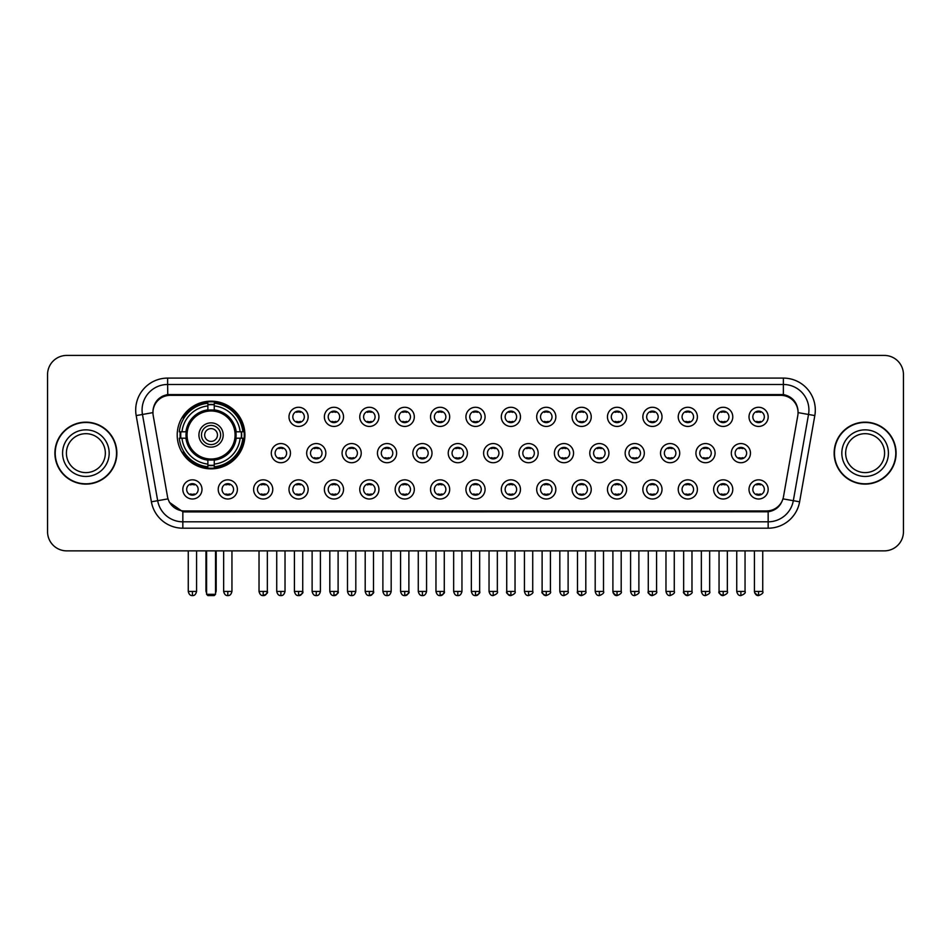 <?xml version="1.0" encoding="UTF-8"?>
<svg xmlns="http://www.w3.org/2000/svg" width="951" height="951" viewBox="0 0 951 951"><rect width="100%" height="100%" fill="white"/><g stroke="black" fill="none" stroke-linecap="round" stroke-linejoin="round"><path stroke-width="1.43" d="M177.207 434.999A33.856 33.856 0 0 0 211.063 468.855A33.856 33.856 0 0 0 244.918 434.999A33.856 33.856 0 0 0 211.063 401.156A33.856 33.856 0 0 0 177.207 434.999M237.381 489.42A9.581 9.581 0 0 1 227.8 499.002A9.581 9.581 0 0 1 218.219 489.42A9.581 9.581 0 0 1 227.8 479.839A9.581 9.581 0 0 1 237.381 489.42M222.047 489.42A5.754 5.754 0 0 0 227.8 495.174A5.754 5.754 0 0 0 233.554 489.42A5.754 5.754 0 0 0 227.8 483.679A5.754 5.754 0 0 0 222.047 489.42M272.771 489.42A9.581 9.581 0 0 1 263.189 499.002A9.581 9.581 0 0 1 253.608 489.42A9.581 9.581 0 0 1 263.189 479.839A9.581 9.581 0 0 1 272.771 489.42M257.436 489.42A5.754 5.754 0 0 0 263.189 495.174A5.754 5.754 0 0 0 268.931 489.42A5.754 5.754 0 0 0 263.189 483.679A5.754 5.754 0 0 0 257.436 489.42M308.148 489.42A9.581 9.581 0 0 1 298.566 499.002A9.581 9.581 0 0 1 288.985 489.42A9.581 9.581 0 0 1 298.566 479.839A9.581 9.581 0 0 1 308.148 489.42M292.825 489.42A5.754 5.754 0 0 0 298.566 495.174A5.754 5.754 0 0 0 304.32 489.42A5.754 5.754 0 0 0 298.566 483.679A5.754 5.754 0 0 0 292.825 489.42M343.537 489.42A9.581 9.581 0 0 1 333.956 499.002A9.581 9.581 0 0 1 324.374 489.42A9.581 9.581 0 0 1 333.956 479.839A9.581 9.581 0 0 1 343.537 489.42M328.214 489.42A5.754 5.754 0 0 0 333.956 495.174A5.754 5.754 0 0 0 339.709 489.42A5.754 5.754 0 0 0 333.956 483.679A5.754 5.754 0 0 0 328.214 489.42M378.926 489.42A9.581 9.581 0 0 1 369.345 499.002A9.581 9.581 0 0 1 359.763 489.42A9.581 9.581 0 0 1 369.345 479.839A9.581 9.581 0 0 1 378.926 489.42M363.591 489.42A5.754 5.754 0 0 0 369.345 495.174A5.754 5.754 0 0 0 375.086 489.42A5.754 5.754 0 0 0 369.345 483.679A5.754 5.754 0 0 0 363.591 489.42M414.315 489.42A9.581 9.581 0 0 1 404.734 499.002A9.581 9.581 0 0 1 395.152 489.42A9.581 9.581 0 0 1 404.734 479.839A9.581 9.581 0 0 1 414.315 489.42M398.98 489.42A5.754 5.754 0 0 0 404.734 495.174A5.754 5.754 0 0 0 410.475 489.42A5.754 5.754 0 0 0 404.734 483.679A5.754 5.754 0 0 0 398.98 489.42M449.692 489.42A9.581 9.581 0 0 1 440.111 499.002A9.581 9.581 0 0 1 430.53 489.42A9.581 9.581 0 0 1 440.111 479.839A9.581 9.581 0 0 1 449.692 489.42M434.369 489.42A5.754 5.754 0 0 0 440.111 495.174A5.754 5.754 0 0 0 445.864 489.42A5.754 5.754 0 0 0 440.111 483.679A5.754 5.754 0 0 0 434.369 489.42M485.081 489.42A9.581 9.581 0 0 1 475.5 499.002A9.581 9.581 0 0 1 465.919 489.42A9.581 9.581 0 0 1 475.5 479.839A9.581 9.581 0 0 1 485.081 489.42M469.746 489.42A5.754 5.754 0 0 0 475.5 495.174A5.754 5.754 0 0 0 481.254 489.42A5.754 5.754 0 0 0 475.5 483.679A5.754 5.754 0 0 0 469.746 489.42M520.47 489.42A9.581 9.581 0 0 1 510.889 499.002A9.581 9.581 0 0 1 501.308 489.42A9.581 9.581 0 0 1 510.889 479.839A9.581 9.581 0 0 1 520.47 489.42M505.136 489.42A5.754 5.754 0 0 0 510.889 495.174A5.754 5.754 0 0 0 516.631 489.42A5.754 5.754 0 0 0 510.889 483.679A5.754 5.754 0 0 0 505.136 489.42M555.848 489.42A9.581 9.581 0 0 1 546.266 499.002A9.581 9.581 0 0 1 536.685 489.42A9.581 9.581 0 0 1 546.266 479.839A9.581 9.581 0 0 1 555.848 489.42M540.525 489.42A5.754 5.754 0 0 0 546.266 495.174A5.754 5.754 0 0 0 552.02 489.42A5.754 5.754 0 0 0 546.266 483.679A5.754 5.754 0 0 0 540.525 489.42M591.237 489.42A9.581 9.581 0 0 1 581.655 499.002A9.581 9.581 0 0 1 572.074 489.42A9.581 9.581 0 0 1 581.655 479.839A9.581 9.581 0 0 1 591.237 489.42M575.914 489.42A5.754 5.754 0 0 0 581.655 495.174A5.754 5.754 0 0 0 587.409 489.42A5.754 5.754 0 0 0 581.655 483.679A5.754 5.754 0 0 0 575.914 489.42M626.626 489.42A9.581 9.581 0 0 1 617.044 499.002A9.581 9.581 0 0 1 607.463 489.42A9.581 9.581 0 0 1 617.044 479.839A9.581 9.581 0 0 1 626.626 489.42M611.291 489.42A5.754 5.754 0 0 0 617.044 495.174A5.754 5.754 0 0 0 622.786 489.42A5.754 5.754 0 0 0 617.044 483.679A5.754 5.754 0 0 0 611.291 489.42M662.015 489.42A9.581 9.581 0 0 1 652.434 499.002A9.581 9.581 0 0 1 642.852 489.42A9.581 9.581 0 0 1 652.434 479.839A9.581 9.581 0 0 1 662.015 489.42M646.68 489.42A5.754 5.754 0 0 0 652.434 495.174A5.754 5.754 0 0 0 658.175 489.42A5.754 5.754 0 0 0 652.434 483.679A5.754 5.754 0 0 0 646.68 489.42M697.392 489.42A9.581 9.581 0 0 1 687.811 499.002A9.581 9.581 0 0 1 678.229 489.42A9.581 9.581 0 0 1 687.811 479.839A9.581 9.581 0 0 1 697.392 489.42M682.069 489.42A5.754 5.754 0 0 0 687.811 495.174A5.754 5.754 0 0 0 693.564 489.42A5.754 5.754 0 0 0 687.811 483.679A5.754 5.754 0 0 0 682.069 489.42M732.781 489.42A9.581 9.581 0 0 1 723.2 499.002A9.581 9.581 0 0 1 713.619 489.42A9.581 9.581 0 0 1 723.2 479.839A9.581 9.581 0 0 1 732.781 489.42M717.446 489.42A5.754 5.754 0 0 0 723.2 495.174A5.754 5.754 0 0 0 728.953 489.42A5.754 5.754 0 0 0 723.2 483.679A5.754 5.754 0 0 0 717.446 489.42M768.17 489.42A9.581 9.581 0 0 1 758.589 499.002A9.581 9.581 0 0 1 749.008 489.42A9.581 9.581 0 0 1 758.589 479.839A9.581 9.581 0 0 1 768.17 489.42M752.835 489.42A5.754 5.754 0 0 0 758.589 495.174A5.754 5.754 0 0 0 764.331 489.42A5.754 5.754 0 0 0 758.589 483.679A5.754 5.754 0 0 0 752.835 489.42M201.992 489.42A9.581 9.581 0 0 1 192.411 499.002A9.581 9.581 0 0 1 182.83 489.42A9.581 9.581 0 0 1 192.411 479.839A9.581 9.581 0 0 1 201.992 489.42M186.669 489.42A5.754 5.754 0 0 0 192.411 495.174A5.754 5.754 0 0 0 198.165 489.42A5.754 5.754 0 0 0 192.411 483.679A5.754 5.754 0 0 0 186.669 489.42M290.459 453.14A9.581 9.581 0 0 1 280.878 462.721A9.581 9.581 0 0 1 271.297 453.14A9.581 9.581 0 0 1 280.878 443.558A9.581 9.581 0 0 1 290.459 453.14M275.124 453.14A5.754 5.754 0 0 0 280.878 458.893A5.754 5.754 0 0 0 286.631 453.14A5.754 5.754 0 0 0 280.878 447.398A5.754 5.754 0 0 0 275.124 453.14M325.848 453.14A9.581 9.581 0 0 1 316.267 462.721A9.581 9.581 0 0 1 306.686 453.14A9.581 9.581 0 0 1 316.267 443.558A9.581 9.581 0 0 1 325.848 453.14M310.513 453.14A5.754 5.754 0 0 0 316.267 458.893A5.754 5.754 0 0 0 322.009 453.14A5.754 5.754 0 0 0 316.267 447.398A5.754 5.754 0 0 0 310.513 453.14M361.225 453.14A9.581 9.581 0 0 1 351.644 462.721A9.581 9.581 0 0 1 342.075 453.14A9.581 9.581 0 0 1 351.644 443.558A9.581 9.581 0 0 1 361.225 453.14M345.902 453.14A5.754 5.754 0 0 0 351.644 458.893A5.754 5.754 0 0 0 357.398 453.14A5.754 5.754 0 0 0 351.644 447.398A5.754 5.754 0 0 0 345.902 453.14M396.615 453.14A9.581 9.581 0 0 1 387.033 462.721A9.581 9.581 0 0 1 377.452 453.14A9.581 9.581 0 0 1 387.033 443.558A9.581 9.581 0 0 1 396.615 453.14M381.292 453.14A5.754 5.754 0 0 0 387.033 458.893A5.754 5.754 0 0 0 392.787 453.14A5.754 5.754 0 0 0 387.033 447.398A5.754 5.754 0 0 0 381.292 453.14M432.004 453.14A9.581 9.581 0 0 1 422.422 462.721A9.581 9.581 0 0 1 412.841 453.14A9.581 9.581 0 0 1 422.422 443.558A9.581 9.581 0 0 1 432.004 453.14M416.669 453.14A5.754 5.754 0 0 0 422.422 458.893A5.754 5.754 0 0 0 428.176 453.14A5.754 5.754 0 0 0 422.422 447.398A5.754 5.754 0 0 0 416.669 453.14M467.393 453.14A9.581 9.581 0 0 1 457.811 462.721A9.581 9.581 0 0 1 448.23 453.14A9.581 9.581 0 0 1 457.811 443.558A9.581 9.581 0 0 1 467.393 453.14M452.058 453.14A5.754 5.754 0 0 0 457.811 458.893A5.754 5.754 0 0 0 463.553 453.14A5.754 5.754 0 0 0 457.811 447.398A5.754 5.754 0 0 0 452.058 453.14M502.77 453.14A9.581 9.581 0 0 1 493.189 462.721A9.581 9.581 0 0 1 483.607 453.14A9.581 9.581 0 0 1 493.189 443.558A9.581 9.581 0 0 1 502.77 453.14M487.447 453.14A5.754 5.754 0 0 0 493.189 458.893A5.754 5.754 0 0 0 498.942 453.14A5.754 5.754 0 0 0 493.189 447.398A5.754 5.754 0 0 0 487.447 453.14M538.159 453.14A9.581 9.581 0 0 1 528.578 462.721A9.581 9.581 0 0 1 518.996 453.14A9.581 9.581 0 0 1 528.578 443.558A9.581 9.581 0 0 1 538.159 453.14M522.824 453.14A5.754 5.754 0 0 0 528.578 458.893A5.754 5.754 0 0 0 534.331 453.14A5.754 5.754 0 0 0 528.578 447.398A5.754 5.754 0 0 0 522.824 453.14M573.548 453.14A9.581 9.581 0 0 1 563.967 462.721A9.581 9.581 0 0 1 554.385 453.14A9.581 9.581 0 0 1 563.967 443.558A9.581 9.581 0 0 1 573.548 453.14M558.213 453.14A5.754 5.754 0 0 0 563.967 458.893A5.754 5.754 0 0 0 569.708 453.14A5.754 5.754 0 0 0 563.967 447.398A5.754 5.754 0 0 0 558.213 453.14M608.925 453.14A9.581 9.581 0 0 1 599.356 462.721A9.581 9.581 0 0 1 589.775 453.14A9.581 9.581 0 0 1 599.356 443.558A9.581 9.581 0 0 1 608.925 453.14M593.602 453.14A5.754 5.754 0 0 0 599.356 458.893A5.754 5.754 0 0 0 605.098 453.14A5.754 5.754 0 0 0 599.356 447.398A5.754 5.754 0 0 0 593.602 453.14M644.314 453.14A9.581 9.581 0 0 1 634.733 462.721A9.581 9.581 0 0 1 625.152 453.14A9.581 9.581 0 0 1 634.733 443.558A9.581 9.581 0 0 1 644.314 453.14M628.991 453.14A5.754 5.754 0 0 0 634.733 458.893A5.754 5.754 0 0 0 640.487 453.14A5.754 5.754 0 0 0 634.733 447.398A5.754 5.754 0 0 0 628.991 453.14M679.703 453.14A9.581 9.581 0 0 1 670.122 462.721A9.581 9.581 0 0 1 660.541 453.14A9.581 9.581 0 0 1 670.122 443.558A9.581 9.581 0 0 1 679.703 453.14M664.369 453.14A5.754 5.754 0 0 0 670.122 458.893A5.754 5.754 0 0 0 675.876 453.14A5.754 5.754 0 0 0 670.122 447.398A5.754 5.754 0 0 0 664.369 453.14M715.093 453.14A9.581 9.581 0 0 1 705.511 462.721A9.581 9.581 0 0 1 695.93 453.14A9.581 9.581 0 0 1 705.511 443.558A9.581 9.581 0 0 1 715.093 453.14M699.758 453.14A5.754 5.754 0 0 0 705.511 458.893A5.754 5.754 0 0 0 711.253 453.14A5.754 5.754 0 0 0 705.511 447.398A5.754 5.754 0 0 0 699.758 453.14M750.47 453.14A9.581 9.581 0 0 1 740.888 462.721A9.581 9.581 0 0 1 731.307 453.14A9.581 9.581 0 0 1 740.888 443.558A9.581 9.581 0 0 1 750.47 453.14M735.147 453.14A5.754 5.754 0 0 0 740.888 458.893A5.754 5.754 0 0 0 746.642 453.14A5.754 5.754 0 0 0 740.888 447.398A5.754 5.754 0 0 0 735.147 453.14M308.148 416.859A9.581 9.581 0 0 1 298.566 426.44A9.581 9.581 0 0 1 288.985 416.859A9.581 9.581 0 0 1 298.566 407.278A9.581 9.581 0 0 1 308.148 416.859M292.825 416.859A5.754 5.754 0 0 0 298.566 422.613A5.754 5.754 0 0 0 304.32 416.859A5.754 5.754 0 0 0 298.566 411.117A5.754 5.754 0 0 0 292.825 416.859M343.537 416.859A9.581 9.581 0 0 1 333.956 426.44A9.581 9.581 0 0 1 324.374 416.859A9.581 9.581 0 0 1 333.956 407.278A9.581 9.581 0 0 1 343.537 416.859M328.214 416.859A5.754 5.754 0 0 0 333.956 422.613A5.754 5.754 0 0 0 339.709 416.859A5.754 5.754 0 0 0 333.956 411.117A5.754 5.754 0 0 0 328.214 416.859M378.926 416.859A9.581 9.581 0 0 1 369.345 426.44A9.581 9.581 0 0 1 359.763 416.859A9.581 9.581 0 0 1 369.345 407.278A9.581 9.581 0 0 1 378.926 416.859M363.591 416.859A5.754 5.754 0 0 0 369.345 422.613A5.754 5.754 0 0 0 375.086 416.859A5.754 5.754 0 0 0 369.345 411.117A5.754 5.754 0 0 0 363.591 416.859M414.315 416.859A9.581 9.581 0 0 1 404.734 426.44A9.581 9.581 0 0 1 395.152 416.859A9.581 9.581 0 0 1 404.734 407.278A9.581 9.581 0 0 1 414.315 416.859M398.98 416.859A5.754 5.754 0 0 0 404.734 422.613A5.754 5.754 0 0 0 410.475 416.859A5.754 5.754 0 0 0 404.734 411.117A5.754 5.754 0 0 0 398.98 416.859M449.692 416.859A9.581 9.581 0 0 1 440.111 426.44A9.581 9.581 0 0 1 430.53 416.859A9.581 9.581 0 0 1 440.111 407.278A9.581 9.581 0 0 1 449.692 416.859M434.369 416.859A5.754 5.754 0 0 0 440.111 422.613A5.754 5.754 0 0 0 445.864 416.859A5.754 5.754 0 0 0 440.111 411.117A5.754 5.754 0 0 0 434.369 416.859M485.081 416.859A9.581 9.581 0 0 1 475.5 426.44A9.581 9.581 0 0 1 465.919 416.859A9.581 9.581 0 0 1 475.5 407.278A9.581 9.581 0 0 1 485.081 416.859M469.746 416.859A5.754 5.754 0 0 0 475.5 422.613A5.754 5.754 0 0 0 481.254 416.859A5.754 5.754 0 0 0 475.5 411.117A5.754 5.754 0 0 0 469.746 416.859M520.47 416.859A9.581 9.581 0 0 1 510.889 426.44A9.581 9.581 0 0 1 501.308 416.859A9.581 9.581 0 0 1 510.889 407.278A9.581 9.581 0 0 1 520.47 416.859M505.136 416.859A5.754 5.754 0 0 0 510.889 422.613A5.754 5.754 0 0 0 516.631 416.859A5.754 5.754 0 0 0 510.889 411.117A5.754 5.754 0 0 0 505.136 416.859M555.848 416.859A9.581 9.581 0 0 1 546.266 426.44A9.581 9.581 0 0 1 536.685 416.859A9.581 9.581 0 0 1 546.266 407.278A9.581 9.581 0 0 1 555.848 416.859M540.525 416.859A5.754 5.754 0 0 0 546.266 422.613A5.754 5.754 0 0 0 552.02 416.859A5.754 5.754 0 0 0 546.266 411.117A5.754 5.754 0 0 0 540.525 416.859M591.237 416.859A9.581 9.581 0 0 1 581.655 426.44A9.581 9.581 0 0 1 572.074 416.859A9.581 9.581 0 0 1 581.655 407.278A9.581 9.581 0 0 1 591.237 416.859M575.914 416.859A5.754 5.754 0 0 0 581.655 422.613A5.754 5.754 0 0 0 587.409 416.859A5.754 5.754 0 0 0 581.655 411.117A5.754 5.754 0 0 0 575.914 416.859M626.626 416.859A9.581 9.581 0 0 1 617.044 426.44A9.581 9.581 0 0 1 607.463 416.859A9.581 9.581 0 0 1 617.044 407.278A9.581 9.581 0 0 1 626.626 416.859M611.291 416.859A5.754 5.754 0 0 0 617.044 422.613A5.754 5.754 0 0 0 622.786 416.859A5.754 5.754 0 0 0 617.044 411.117A5.754 5.754 0 0 0 611.291 416.859M662.015 416.859A9.581 9.581 0 0 1 652.434 426.44A9.581 9.581 0 0 1 642.852 416.859A9.581 9.581 0 0 1 652.434 407.278A9.581 9.581 0 0 1 662.015 416.859M646.68 416.859A5.754 5.754 0 0 0 652.434 422.613A5.754 5.754 0 0 0 658.175 416.859A5.754 5.754 0 0 0 652.434 411.117A5.754 5.754 0 0 0 646.68 416.859M697.392 416.859A9.581 9.581 0 0 1 687.811 426.44A9.581 9.581 0 0 1 678.229 416.859A9.581 9.581 0 0 1 687.811 407.278A9.581 9.581 0 0 1 697.392 416.859M682.069 416.859A5.754 5.754 0 0 0 687.811 422.613A5.754 5.754 0 0 0 693.564 416.859A5.754 5.754 0 0 0 687.811 411.117A5.754 5.754 0 0 0 682.069 416.859M732.781 416.859A9.581 9.581 0 0 1 723.2 426.44A9.581 9.581 0 0 1 713.619 416.859A9.581 9.581 0 0 1 723.2 407.278A9.581 9.581 0 0 1 732.781 416.859M717.446 416.859A5.754 5.754 0 0 0 723.2 422.613A5.754 5.754 0 0 0 728.953 416.859A5.754 5.754 0 0 0 723.2 411.117A5.754 5.754 0 0 0 717.446 416.859M768.17 416.859A9.581 9.581 0 0 1 758.589 426.44A9.581 9.581 0 0 1 749.008 416.859A9.581 9.581 0 0 1 758.589 407.278A9.581 9.581 0 0 1 768.17 416.859M752.835 416.859A5.754 5.754 0 0 0 758.589 422.613A5.754 5.754 0 0 0 764.331 416.859A5.754 5.754 0 0 0 758.589 411.117A5.754 5.754 0 0 0 752.835 416.859M153.206 415.575A17.249 17.249 0 0 1 170.181 395.343L780.819 395.343A17.249 17.249 0 0 1 797.794 415.575L783.493 496.695A17.249 17.249 0 0 1 766.506 510.949L184.494 510.949A17.249 17.249 0 0 1 167.507 496.695L153.206 415.575M180.25 438.197A30.979 30.979 0 0 1 180.25 431.813M54.896 453.14A30.979 30.979 0 0 0 85.875 484.118A30.979 30.979 0 0 0 116.854 453.14A30.979 30.979 0 0 0 85.875 422.161A30.979 30.979 0 0 0 54.896 453.14M834.146 453.14A30.979 30.979 0 0 0 865.125 484.118A30.979 30.979 0 0 0 896.104 453.14A30.979 30.979 0 0 0 865.125 422.161A30.979 30.979 0 0 0 834.146 453.14M153.016 410.036L152.968 412.615L153.016 410.036C154.347 401.536 159.221 396.389 167.626 394.57L783.374 394.57C791.767 396.377 796.641 401.524 797.984 410.036L798.032 412.615M167.626 378.094L783.374 378.094A31.942 31.942 0 0 1 814.817 415.575L799.613 501.807A31.942 31.942 0 0 1 768.158 528.197L182.842 528.197A31.942 31.942 0 0 1 151.387 501.807L136.183 415.575A31.942 31.942 0 0 1 167.626 378.094L167.626 384.477L783.374 384.477A25.546 25.546 0 0 1 808.528 414.47L793.324 500.69A25.546 25.546 0 0 1 768.158 521.814L182.842 521.814A25.546 25.546 0 0 1 157.676 500.69L142.472 414.47A25.546 25.546 0 0 1 167.626 384.477L167.768 394.546M157.616 399.812L162.205 396.341M162.359 396.258L166.817 394.713M768.158 528.197L768.158 511.793C775.754 510.532 780.664 506.217 782.899 498.859C780.676 506.217 775.766 510.521 768.158 511.793L184.827 511.911L182.842 511.793L169.385 502.33M796.332 404.116L797.984 410.036M903.45 374.575A19.163 19.163 0 0 0 884.287 355.424L66.713 355.424A19.163 19.163 0 0 0 47.55 374.575L47.55 531.704A19.163 19.163 0 0 0 66.713 550.867L884.287 550.867A19.163 19.163 0 0 0 903.45 531.704L903.45 374.575L903.45 531.704M782.97 498.871L793.324 500.69L808.528 414.47L814.817 415.575M47.55 374.575L47.55 531.704M884.287 355.424L66.713 355.424M66.713 550.867L884.287 550.867M105.347 453.14A19.472 19.472 0 0 0 85.875 433.68A19.472 19.472 0 0 0 66.404 453.14A19.472 19.472 0 0 0 85.875 472.611A19.472 19.472 0 0 0 105.347 453.14A19.472 19.472 0 0 1 85.875 472.611A19.472 19.472 0 0 1 66.404 453.14M116.533 453.14A30.658 30.658 0 0 0 85.875 422.482A30.658 30.658 0 0 0 55.217 453.14A30.658 30.658 0 0 0 85.875 483.809A30.658 30.658 0 0 0 116.533 453.14M884.596 453.14A19.472 19.472 0 0 0 865.125 433.68A19.472 19.472 0 0 0 845.653 453.14A19.472 19.472 0 0 0 865.125 472.611A19.472 19.472 0 0 0 884.596 453.14A19.472 19.472 0 0 1 865.125 472.611A19.472 19.472 0 0 1 845.653 453.14M895.783 453.14A30.658 30.658 0 0 0 865.125 422.482A30.658 30.658 0 0 0 834.467 453.14A30.658 30.658 0 0 0 865.125 483.809A30.658 30.658 0 0 0 895.783 453.14M235.896 438.197A25.035 25.035 0 0 0 214.26 410.166L214.26 410.166A25.035 25.035 0 0 0 186.23 438.197A25.035 25.035 0 0 0 235.896 438.197L235.896 438.197A25.035 25.035 0 0 1 214.26 459.832L214.26 464.088A29.255 29.255 0 0 0 240.139 438.197L242.838 438.197A31.942 31.942 0 0 1 214.26 466.786L214.26 464.088M180.892 438.197A30.337 30.337 0 0 1 180.892 431.813M214.26 404.829A30.337 30.337 0 0 0 207.877 404.829M241.233 431.813A30.337 30.337 0 0 1 241.233 438.197M240.139 431.813L242.838 431.813A31.942 31.942 0 0 0 214.26 403.224L214.26 409.869A25.332 25.332 0 0 1 236.205 431.813L240.139 431.813A29.255 29.255 0 0 0 214.26 405.922M181.986 438.197L179.287 438.197A31.942 31.942 0 0 0 207.877 466.786L207.877 460.141A25.332 25.332 0 0 1 185.932 438.197L181.986 438.197A29.255 29.255 0 0 0 207.877 464.088M240.139 438.197L236.205 438.197A25.332 25.332 0 0 1 214.26 460.141L214.26 459.832M186.23 438.197L186.23 438.197A25.035 25.035 0 0 0 207.877 459.832M214.26 465.17A30.337 30.337 0 0 1 207.877 465.17M207.877 405.922L207.877 403.224A31.942 31.942 0 0 0 179.287 431.813L185.932 431.813A25.332 25.332 0 0 1 207.877 409.869L207.877 405.922A29.255 29.255 0 0 0 181.986 431.813M235.087 434.999A24.013 24.013 0 0 1 211.063 459.024A24.013 24.013 0 0 1 187.05 434.999A24.013 24.013 0 0 1 211.063 410.987A24.013 24.013 0 0 1 235.087 434.999M223.2 434.999A12.137 12.137 0 0 0 211.063 422.874A12.137 12.137 0 0 0 198.925 434.999A12.137 12.137 0 0 0 211.063 447.136A12.137 12.137 0 0 0 223.2 434.999M220.644 434.999A9.581 9.581 0 0 0 211.063 425.418A9.581 9.581 0 0 0 201.481 434.999A9.581 9.581 0 0 0 211.063 444.581A9.581 9.581 0 0 0 220.644 434.999M217.458 434.999A6.384 6.384 0 0 1 211.063 441.395A6.384 6.384 0 0 1 204.679 434.999A6.384 6.384 0 0 1 211.063 428.616A6.384 6.384 0 0 1 217.458 434.999A6.384 6.384 0 0 1 211.063 441.395A6.384 6.384 0 0 1 204.679 434.999A6.384 6.384 0 0 1 211.063 428.616M184.185 417.762L182.675 417.762A33.214 33.214 0 0 1 244.276 434.999A33.214 33.214 0 0 1 182.675 452.248L184.185 452.248M206.593 550.867L206.593 594.304L215.532 594.304L215.532 550.867M206.593 594.304L207.877 595.576L214.26 595.576L215.532 594.304M296.653 422.28L296.653 421.376A4.898 4.898 0 0 0 300.492 421.376L300.492 422.28M300.492 411.45L300.492 412.354A4.898 4.898 0 0 0 296.653 412.354L296.653 411.45M332.042 422.28L332.042 421.376A4.898 4.898 0 0 0 335.869 421.376L335.869 422.28M335.869 411.45L335.869 412.354A4.898 4.898 0 0 0 332.042 412.354L332.042 411.45M367.431 422.28L367.431 421.376A4.898 4.898 0 0 0 371.259 421.376L371.259 422.28M371.259 411.45L371.259 412.354A4.898 4.898 0 0 0 367.431 412.354L367.431 411.45M402.808 422.28L402.808 421.376A4.898 4.898 0 0 0 406.648 421.376L406.648 422.28M406.648 411.45L406.648 412.354A4.898 4.898 0 0 0 402.808 412.354L402.808 411.45M438.197 422.28L438.197 421.376A4.898 4.898 0 0 0 442.025 421.376L442.025 422.28M442.025 411.45L442.025 412.354A4.898 4.898 0 0 0 438.197 412.354L438.197 411.45M473.586 422.28L473.586 421.376A4.898 4.898 0 0 0 477.414 421.376L477.414 422.28M477.414 411.45L477.414 412.354A4.898 4.898 0 0 0 473.586 412.354L473.586 411.45M508.975 422.28L508.975 421.376A4.898 4.898 0 0 0 512.803 421.376L512.803 422.28M512.803 411.45L512.803 412.354A4.898 4.898 0 0 0 508.975 412.354L508.975 411.45M544.352 422.28L544.352 421.376A4.898 4.898 0 0 0 548.192 421.376L548.192 422.28M548.192 411.45L548.192 412.354A4.898 4.898 0 0 0 544.352 412.354L544.352 411.45M579.741 422.28L579.741 421.376A4.898 4.898 0 0 0 583.569 421.376L583.569 422.28M583.569 411.45L583.569 412.354A4.898 4.898 0 0 0 579.741 412.354L579.741 411.45M615.131 422.28L615.131 421.376A4.898 4.898 0 0 0 618.958 421.376L618.958 422.28M618.958 411.45L618.958 412.354A4.898 4.898 0 0 0 615.131 412.354L615.131 411.45M650.508 422.28L650.508 421.376A4.898 4.898 0 0 0 654.347 421.376L654.347 422.28M654.347 411.45L654.347 412.354A4.898 4.898 0 0 0 650.508 412.354L650.508 411.45M685.897 422.28L685.897 421.376A4.898 4.898 0 0 0 689.725 421.376L689.725 422.28M689.725 411.45L689.725 412.354A4.898 4.898 0 0 0 685.897 412.354L685.897 411.45M721.286 422.28L721.286 421.376A4.898 4.898 0 0 0 725.114 421.376L725.114 422.28M725.114 411.45L725.114 412.354A4.898 4.898 0 0 0 721.286 412.354L721.286 411.45M756.675 422.28L756.675 421.376A4.898 4.898 0 0 0 760.503 421.376L760.503 422.28M760.503 411.45L760.503 412.354A4.898 4.898 0 0 0 756.675 412.354L756.675 411.45M278.964 458.56L278.964 457.657A4.898 4.898 0 0 0 282.792 457.657L282.792 458.56M282.792 447.719L282.792 448.634A4.898 4.898 0 0 0 278.964 448.634L278.964 447.719M314.353 458.56L314.353 457.657A4.898 4.898 0 0 0 318.181 457.657L318.181 458.56M318.181 447.719L318.181 448.634A4.898 4.898 0 0 0 314.353 448.634L314.353 447.719M349.73 458.56L349.73 457.657A4.898 4.898 0 0 0 353.57 457.657L353.57 458.56M353.57 447.719L353.57 448.634A4.898 4.898 0 0 0 349.73 448.634L349.73 447.719M385.119 458.56L385.119 457.657A4.898 4.898 0 0 0 388.947 457.657L388.947 458.56M388.947 447.719L388.947 448.634A4.898 4.898 0 0 0 385.119 448.634L385.119 447.719M420.508 458.56L420.508 457.657A4.898 4.898 0 0 0 424.336 457.657L424.336 458.56M424.336 447.719L424.336 448.634A4.898 4.898 0 0 0 420.508 448.634L420.508 447.719M455.886 458.56L455.886 457.657A4.898 4.898 0 0 0 459.725 457.657L459.725 458.56M459.725 447.719L459.725 448.634A4.898 4.898 0 0 0 455.886 448.634L455.886 447.719M491.275 458.56L491.275 457.657A4.898 4.898 0 0 0 495.114 457.657L495.114 458.56M495.114 447.719L495.114 448.634A4.898 4.898 0 0 0 491.275 448.634L491.275 447.719M526.664 458.56L526.664 457.657A4.898 4.898 0 0 0 530.492 457.657L530.492 458.56M530.492 447.719L530.492 448.634A4.898 4.898 0 0 0 526.664 448.634L526.664 447.719M562.053 458.56L562.053 457.657A4.898 4.898 0 0 0 565.881 457.657L565.881 458.56M565.881 447.719L565.881 448.634A4.898 4.898 0 0 0 562.053 448.634L562.053 447.719M597.43 458.56L597.43 457.657A4.898 4.898 0 0 0 601.27 457.657L601.27 458.56M601.27 447.719L601.27 448.634A4.898 4.898 0 0 0 597.43 448.634L597.43 447.719M632.819 458.56L632.819 457.657A4.898 4.898 0 0 0 636.647 457.657L636.647 458.56M636.647 447.719L636.647 448.634A4.898 4.898 0 0 0 632.819 448.634L632.819 447.719M668.208 458.56L668.208 457.657A4.898 4.898 0 0 0 672.036 457.657L672.036 458.56M672.036 447.719L672.036 448.634A4.898 4.898 0 0 0 668.208 448.634L668.208 447.719M703.585 458.56L703.585 457.657A4.898 4.898 0 0 0 707.425 457.657L707.425 458.56M707.425 447.719L707.425 448.634A4.898 4.898 0 0 0 703.585 448.634L703.585 447.719M738.975 458.56L738.975 457.657A4.898 4.898 0 0 0 742.814 457.657L742.814 458.56M742.814 447.719L742.814 448.634A4.898 4.898 0 0 0 738.975 448.634L738.975 447.719M190.497 494.841L190.497 493.938A4.898 4.898 0 0 0 194.325 493.938L194.325 494.841M194.325 484L194.325 484.915A4.898 4.898 0 0 0 190.497 484.915L190.497 484M225.886 494.841L225.886 493.938A4.898 4.898 0 0 0 229.714 493.938L229.714 494.841M229.714 484L229.714 484.915A4.898 4.898 0 0 0 225.886 484.915L225.886 484M261.275 494.841L261.275 493.938A4.898 4.898 0 0 0 265.103 493.938L265.103 494.841M265.103 484L265.103 484.915A4.898 4.898 0 0 0 261.275 484.915L261.275 484M296.653 494.841L296.653 493.938A4.898 4.898 0 0 0 300.492 493.938L300.492 494.841M300.492 484L300.492 484.915A4.898 4.898 0 0 0 296.653 484.915L296.653 484M332.042 494.841L332.042 493.938A4.898 4.898 0 0 0 335.869 493.938L335.869 494.841M335.869 484L335.869 484.915A4.898 4.898 0 0 0 332.042 484.915L332.042 484M367.431 494.841L367.431 493.938A4.898 4.898 0 0 0 371.259 493.938L371.259 494.841M371.259 484L371.259 484.915A4.898 4.898 0 0 0 367.431 484.915L367.431 484M402.808 494.841L402.808 493.938A4.898 4.898 0 0 0 406.648 493.938L406.648 494.841M406.648 484L406.648 484.915A4.898 4.898 0 0 0 402.808 484.915L402.808 484M438.197 494.841L438.197 493.938A4.898 4.898 0 0 0 442.025 493.938L442.025 494.841M442.025 484L442.025 484.915A4.898 4.898 0 0 0 438.197 484.915L438.197 484M473.586 494.841L473.586 493.938A4.898 4.898 0 0 0 477.414 493.938L477.414 494.841M477.414 484L477.414 484.915A4.898 4.898 0 0 0 473.586 484.915L473.586 484M508.975 494.841L508.975 493.938A4.898 4.898 0 0 0 512.803 493.938L512.803 494.841M512.803 484L512.803 484.915A4.898 4.898 0 0 0 508.975 484.915L508.975 484M544.352 494.841L544.352 493.938A4.898 4.898 0 0 0 548.192 493.938L548.192 494.841M548.192 484L548.192 484.915A4.898 4.898 0 0 0 544.352 484.915L544.352 484M579.741 494.841L579.741 493.938A4.898 4.898 0 0 0 583.569 493.938L583.569 494.841M583.569 484L583.569 484.915A4.898 4.898 0 0 0 579.741 484.915L579.741 484M615.131 494.841L615.131 493.938A4.898 4.898 0 0 0 618.958 493.938L618.958 494.841M618.958 484L618.958 484.915A4.898 4.898 0 0 0 615.131 484.915L615.131 484M650.508 494.841L650.508 493.938A4.898 4.898 0 0 0 654.347 493.938L654.347 494.841M654.347 484L654.347 484.915A4.898 4.898 0 0 0 650.508 484.915L650.508 484M685.897 494.841L685.897 493.938A4.898 4.898 0 0 0 689.725 493.938L689.725 494.841M689.725 484L689.725 484.915A4.898 4.898 0 0 0 685.897 484.915L685.897 484M721.286 494.841L721.286 493.938A4.898 4.898 0 0 0 725.114 493.938L725.114 494.841M725.114 484L725.114 484.915A4.898 4.898 0 0 0 721.286 484.915L721.286 484M756.675 494.841L756.675 493.938A4.898 4.898 0 0 0 760.503 493.938L760.503 494.841M760.503 484L760.503 484.915A4.898 4.898 0 0 0 756.675 484.915L756.675 484M783.374 378.094L783.374 394.57M136.183 415.575L142.472 414.47A25.546 25.546 0 0 1 142.079 410.036M142.472 414.47L152.945 412.615M182.842 528.197L182.842 511.793M151.387 501.807L168.03 498.871M798.055 412.615L808.528 414.47M793.324 500.69L799.613 501.807M109.175 453.14A23.3 23.3 0 0 0 85.875 429.84A23.3 23.3 0 0 0 62.576 453.14A23.3 23.3 0 0 0 85.875 476.451A23.3 23.3 0 0 0 109.175 453.14M888.424 453.14A23.3 23.3 0 0 0 865.125 429.84A23.3 23.3 0 0 0 841.825 453.14A23.3 23.3 0 0 0 865.125 476.451A23.3 23.3 0 0 0 888.424 453.14M205.951 550.867L205.951 590.476L206.593 590.476M211.063 441.395A6.384 6.384 0 0 1 204.679 434.999M215.532 590.476L216.174 590.476L216.174 550.867M207.877 465.467A30.622 30.622 0 0 0 214.26 465.467M241.518 438.197A30.622 30.622 0 0 0 241.518 431.813M214.26 404.544A30.622 30.622 0 0 0 207.877 404.544M280.878 591.427L276.729 591.427C277.454 594.387 278.833 595.778 280.878 595.576L280.878 591.427L285.027 591.427L285.027 550.867M316.267 591.427L312.118 591.427C312.831 594.387 314.222 595.778 316.267 595.576L316.267 591.427L320.416 591.427L320.416 550.867M351.644 591.427L347.495 591.427C348.221 594.387 349.611 595.778 351.644 595.576L351.644 591.427L355.805 591.427L355.805 550.867M387.033 591.427L382.884 591.427C383.61 594.387 384.989 595.778 387.033 595.576L387.033 591.427L391.182 591.427L391.182 550.867M422.422 591.427L418.274 591.427C418.999 594.387 420.378 595.778 422.422 595.576L422.422 591.427L426.571 591.427L426.571 550.867M457.811 591.427L453.651 591.427C454.376 594.387 455.767 595.778 457.811 595.576L457.811 591.427L461.96 591.427L461.96 550.867M493.189 591.427L489.04 591.427C489.765 594.387 491.144 595.778 493.189 595.576L493.189 591.427L497.349 591.427L497.349 550.867M528.578 591.427L524.429 591.427C525.154 594.387 526.533 595.778 528.578 595.576L528.578 591.427L532.726 591.427L532.726 550.867M563.967 591.427L559.818 591.427C560.531 594.387 561.922 595.778 563.967 595.576L563.967 591.427L568.116 591.427L568.116 550.867M599.356 591.427L595.195 591.427C595.92 594.387 597.311 595.778 599.356 595.576L599.356 591.427L603.505 591.427L603.505 550.867M634.733 591.427L630.584 591.427C631.309 594.387 632.688 595.778 634.733 595.576L634.733 591.427L638.882 591.427L638.882 550.867M670.122 591.427L665.973 591.427C666.699 594.387 668.077 595.778 670.122 595.576L670.122 591.427L674.271 591.427L674.271 550.867M705.511 591.427L701.351 591.427C702.076 594.387 703.467 595.778 705.511 595.576L705.511 591.427L709.66 591.427L709.66 550.867M740.888 591.427L736.74 591.427C737.465 594.387 738.844 595.778 740.888 595.576L740.888 591.427L745.049 591.427L745.049 550.867M192.411 591.427L188.262 591.427C188.987 594.387 190.366 595.778 192.411 595.576L192.411 591.427L196.572 591.427L196.572 550.867M227.8 591.427L223.651 591.427C224.377 594.387 225.756 595.778 227.8 595.576L227.8 591.427L231.949 591.427L231.949 550.867M263.189 591.427L259.029 591.427C259.754 594.387 261.145 595.778 263.189 595.576L263.189 591.427L267.338 591.427C268.182 592.758 266.791 594.137 263.189 595.576C265.234 595.778 266.613 594.387 267.338 591.427L267.338 550.867M298.566 591.427L294.418 591.427C295.143 594.387 296.534 595.778 298.566 595.576L298.566 591.427L302.727 591.427C303.571 592.758 302.18 594.137 298.566 595.576C300.611 595.778 302.002 594.387 302.727 591.427L302.727 550.867M333.956 591.427L329.807 591.427C330.532 594.387 331.911 595.778 333.956 595.576L333.956 591.427L338.104 591.427C338.948 592.758 337.569 594.137 333.956 595.576C336 595.778 337.379 594.387 338.104 591.427L338.104 550.867M369.345 591.427L365.196 591.427C365.921 594.387 367.3 595.778 369.345 595.576L369.345 591.427L373.493 591.427C374.337 592.758 372.958 594.137 369.345 595.576C371.389 595.778 372.768 594.387 373.493 591.427L373.493 550.867M404.734 591.427L400.573 591.427C401.298 594.387 402.689 595.778 404.734 595.576L404.734 591.427L408.882 591.427C409.726 592.758 408.336 594.137 404.734 595.576C406.766 595.778 408.157 594.387 408.882 591.427L408.882 550.867M440.111 591.427L435.962 591.427C436.687 594.387 438.066 595.778 440.111 595.576L440.111 591.427L444.272 591.427C445.104 592.758 443.725 594.137 440.111 595.576C442.156 595.778 443.546 594.387 444.272 591.427L444.272 550.867M475.5 591.427L471.351 591.427L471.351 550.867L471.351 591.427C472.076 594.387 473.455 595.778 475.5 595.576L475.5 591.427L479.649 591.427C480.493 592.758 479.114 594.137 475.5 595.576C477.545 595.778 478.924 594.387 479.649 591.427L479.649 550.867M510.889 591.427L506.728 591.427C505.896 592.758 507.275 594.137 510.889 595.576L510.889 591.427L515.038 591.427L515.038 550.867M546.266 591.427L542.118 591.427C541.274 592.758 542.664 594.137 546.266 595.576L546.266 591.427L550.427 591.427L550.427 550.867M581.655 591.427L577.507 591.427C576.663 592.758 578.042 594.137 581.655 595.576L581.655 591.427L585.804 591.427L585.804 550.867M612.896 550.867L612.896 591.427C613.621 594.387 615 595.778 617.044 595.576L617.044 591.427L612.896 591.427L612.931 592.045M617.044 595.576C620.658 594.137 622.037 592.758 621.193 591.427L621.193 550.867L621.193 591.427L617.044 591.427M652.434 591.427L648.273 591.427C647.429 592.758 648.82 594.137 652.434 595.576L652.434 591.427L656.582 591.427L656.582 550.867M687.811 591.427L683.662 591.427C682.818 592.758 684.209 594.137 687.811 595.576L687.811 591.427L691.971 591.427L691.971 550.867M723.2 591.427L719.051 591.427C718.207 592.758 719.586 594.137 723.2 595.576L723.2 591.427L727.349 591.427L727.349 550.867M754.428 550.867L754.428 591.427C755.153 594.387 756.544 595.778 758.589 595.576L758.589 591.427L754.428 591.427L754.476 592.045M762.738 550.867L762.738 591.427L758.589 591.427M205.951 590.476A5.112 5.112 0 0 0 206.593 592.948M215.532 592.948A5.112 5.112 0 0 0 216.174 590.476M506.728 591.427L506.728 550.867L506.728 591.427C507.454 594.387 508.844 595.778 510.889 595.576C514.491 594.137 515.882 592.758 515.038 591.427M542.118 591.427L542.118 550.867L542.118 591.427C542.843 594.387 544.234 595.778 546.266 595.576C549.88 594.137 551.271 592.758 550.427 591.427M613.181 592.948L616.426 595.54M719.051 591.427L719.051 550.867L719.051 591.427C719.776 594.387 721.155 595.778 723.2 595.576C726.814 594.137 728.193 592.758 727.349 591.427M754.725 592.948L757.971 595.54M276.729 591.427L276.729 550.867M285.027 591.427C284.301 594.387 282.923 595.778 280.878 595.576M312.118 591.427L312.118 550.867M320.416 591.427C319.691 594.387 318.312 595.778 316.267 595.576M347.495 591.427L347.495 550.867M355.805 591.427C355.08 594.387 353.689 595.778 351.644 595.576M382.884 591.427L382.884 550.867M391.182 591.427C390.469 594.387 389.078 595.778 387.033 595.576M418.274 591.427L418.274 550.867M426.571 591.427C425.846 594.387 424.467 595.778 422.422 595.576M453.651 591.427L453.651 550.867M461.96 591.427C461.235 594.387 459.856 595.778 457.811 595.576M489.04 591.427L489.04 550.867M497.349 591.427C498.181 592.758 496.802 594.137 493.189 595.576M524.429 591.427L524.429 550.867M532.726 591.427C533.57 592.758 532.191 594.137 528.578 595.576M559.818 591.427L559.818 550.867M568.116 591.427C568.96 592.758 567.569 594.137 563.967 595.576M595.195 591.427L595.195 550.867M603.505 591.427C604.349 592.758 602.958 594.137 599.356 595.576M630.584 591.427L630.584 550.867M638.882 591.427C639.726 592.758 638.347 594.137 634.733 595.576M665.973 591.427L665.973 550.867M674.271 591.427C675.115 592.758 673.736 594.137 670.122 595.576M701.351 591.427L701.351 550.867M709.66 591.427C710.504 592.758 709.113 594.137 705.511 595.576M736.74 591.427L736.74 550.867M745.049 591.427C745.881 592.758 744.502 594.137 740.888 595.576M188.262 591.427L188.262 550.867M196.572 591.427C195.847 594.387 194.456 595.778 192.411 595.576M223.651 591.427L223.651 550.867M231.949 591.427C231.224 594.387 229.845 595.778 227.8 595.576M259.029 591.427L259.029 550.867M294.418 591.427L294.418 550.867M329.807 591.427L329.807 550.867M365.196 591.427L365.196 550.867M400.573 591.427L400.573 550.867M435.962 591.427L435.962 550.867M577.507 550.867L577.507 591.427C578.232 594.387 579.611 595.778 581.655 595.576C585.269 594.137 586.648 592.758 585.804 591.427M648.273 550.867L648.273 591.427C648.998 594.387 650.389 595.778 652.434 595.576C656.035 594.137 657.426 592.758 656.582 591.427M683.662 550.867L683.662 591.427C684.387 594.387 685.766 595.778 687.811 595.576C691.425 594.137 692.803 592.758 691.971 591.427M762.738 591.427C763.582 592.758 762.191 594.137 758.589 595.576"/></g></svg>
